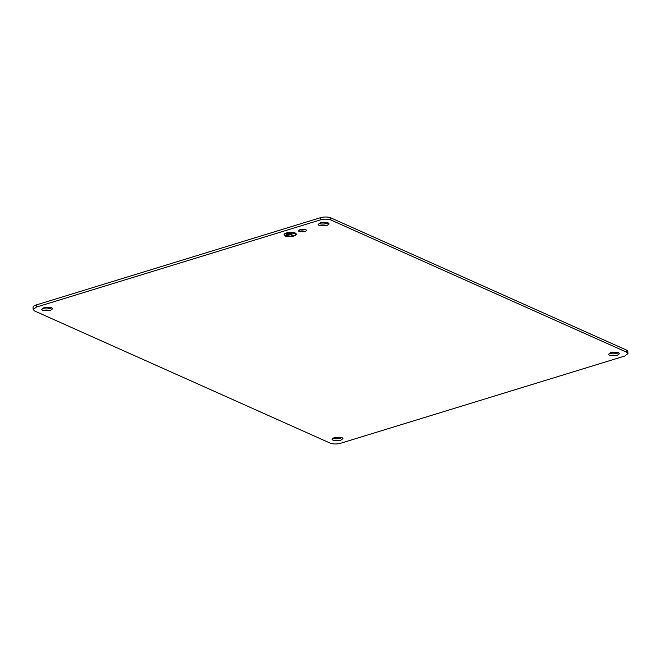 <?xml version="1.0" encoding="UTF-8"?>
<svg xmlns="http://www.w3.org/2000/svg" width="661" height="661" viewBox="0 0 661 661"><rect width="100%" height="100%" fill="white"/><g stroke="black" fill="none" stroke-linecap="round" stroke-linejoin="round"><path stroke-width="0.99" d="M284.065 234.804A6.098 2.165 176.5 0 0 285.188 235.878A6.098 2.165 176.5 0 0 291.964 236.332A6.098 2.165 176.5 0 0 296.235 234.052M285.197 236.018A6.098 2.165 176.5 0 0 292.071 236.456A6.098 2.165 176.5 0 0 296.244 234.126A6.098 2.165 176.5 0 0 295.112 232.978A6.098 2.165 176.5 0 0 288.237 232.54A6.098 2.165 176.5 0 0 284.065 234.87A6.098 2.165 176.5 0 0 285.197 236.018M295.624 234.093A5.486 1.95 176.5 0 0 295.624 234.019A5.486 1.95 176.5 0 0 294.608 232.986A5.486 1.95 176.5 0 0 288.419 232.598A5.486 1.95 176.5 0 0 284.668 234.688A5.486 1.95 176.5 0 0 284.676 234.762M285.692 235.87A5.486 1.95 176.5 0 0 291.881 236.258A5.486 1.95 176.5 0 0 295.632 234.168A5.486 1.95 176.5 0 0 294.616 233.126A5.486 1.95 176.5 0 0 288.427 232.738A5.486 1.95 176.5 0 0 284.676 234.837A5.486 1.95 176.5 0 0 285.692 235.87M286.75 233.68L288.956 233.126M286.924 233.895L289.154 233.209L286.915 233.754M286.502 234.688L291.683 233.217M286.667 234.903L291.873 233.308L286.659 234.762M286.37 235.663L290.253 234.589L292.856 235.523M294.285 233.35L290.749 234.44L293.046 235.605L292.55 235.762L290.253 234.589M290.757 234.581L286.527 235.729M286.544 235.878L290.262 234.729M330.897 219.989L626.545 352.164L627.95 353.602L624.752 356.039L340.845 443.209C336.813 444.25 333.276 444.225 330.227 443.143L34.587 310.967L33.182 309.53L36.372 307.092L320.288 219.923C324.311 218.882 327.848 218.907 330.897 219.989L330.773 217.857A7.618 2.71 176.5 0 0 320.155 217.791L36.248 304.961A7.618 2.71 176.5 0 0 33.05 307.398L33.182 309.53M51.616 307.737L43.981 307.687L41.676 309.439L42.692 310.48L50.335 310.53L52.632 308.77L51.616 307.737M319.164 225.591L326.807 225.641L329.104 223.889L328.096 222.848L320.453 222.798L318.148 224.558L319.164 225.591M609.516 355.395L617.151 355.444L619.456 353.693L618.44 352.66L610.797 352.61L608.5 354.362L609.516 355.395M341.968 437.541L334.326 437.491L332.029 439.251L333.037 440.284L340.679 440.333L342.976 438.573L341.968 437.541M305.903 229.664L300.168 229.623L298.442 230.945L299.202 231.722L304.936 231.755L306.663 230.441L305.903 229.664M318.982 223.435A5.486 1.95 176.5 0 0 319.032 223.459A5.486 1.95 176.5 0 0 326.674 223.509A5.486 1.95 176.5 0 0 328.145 222.873M299.681 229.797A4.115 1.462 176.5 0 0 304.804 229.623A4.115 1.462 176.5 0 0 305.291 229.458M332.855 438.127A5.486 1.95 176.5 0 0 332.904 438.152A5.486 1.95 176.5 0 0 340.547 438.202A5.486 1.95 176.5 0 0 342.018 437.565M609.335 353.238A5.486 1.95 176.5 0 0 609.384 353.263A5.486 1.95 176.5 0 0 617.019 353.313A5.486 1.95 176.5 0 0 618.489 352.685M42.511 308.315A5.486 1.95 176.5 0 0 42.56 308.34A5.486 1.95 176.5 0 0 50.203 308.39A5.486 1.95 176.5 0 0 51.665 307.762M627.95 353.602L627.818 351.47A7.618 2.71 176.5 0 0 626.413 350.033L330.773 217.857M36.248 304.961L36.372 307.092M320.155 217.791L320.288 219.923M626.413 350.033L626.545 352.164"/></g></svg>
